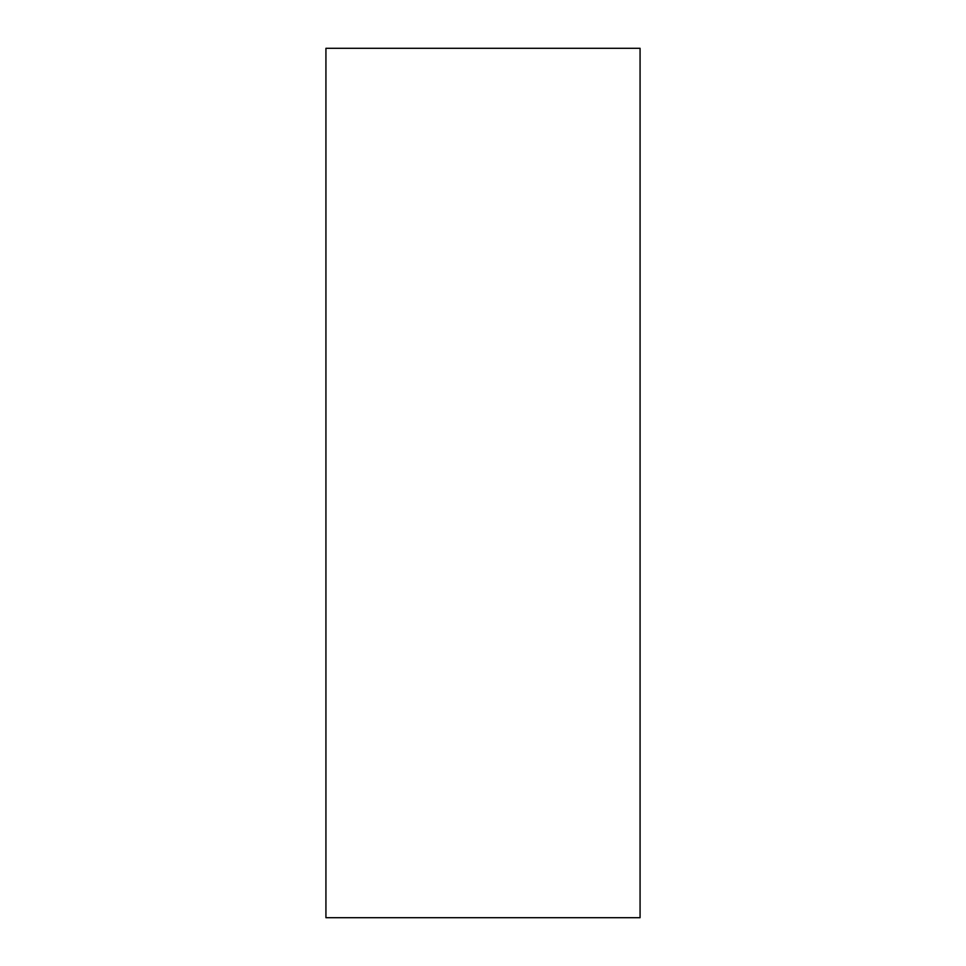 <?xml version="1.0" encoding="UTF-8"?>
<svg xmlns="http://www.w3.org/2000/svg" width="966" height="966" viewBox="0 0 966 966"><rect width="100%" height="100%" fill="white"/><g stroke="black" fill="none" stroke-linecap="round" stroke-linejoin="round"><path stroke-width="1.45" d="M640.072 917.7L325.928 917.7L325.928 48.3L640.072 48.3L640.072 917.7"/></g></svg>
